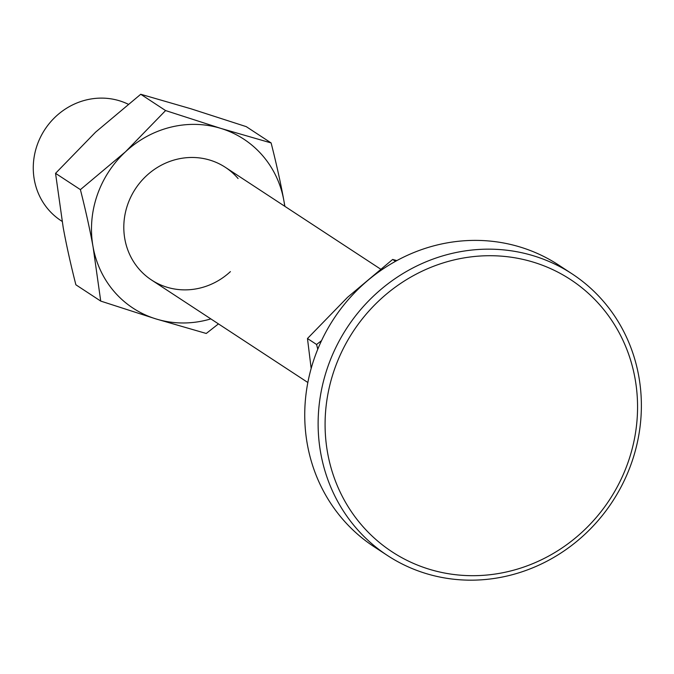 <?xml version="1.0" encoding="UTF-8"?>
<svg xmlns="http://www.w3.org/2000/svg" width="674" height="674" viewBox="0 0 674 674"><rect width="100%" height="100%" fill="white"/><g stroke="black" fill="none" stroke-linecap="round" stroke-linejoin="round"><path stroke-width="1.01" d="M62.109 221.375L60.989 220.642A67.349 63.449 -56.7 0 1 40.415 137.328A67.349 63.449 -56.7 0 1 119.542 100.805A67.349 63.449 -56.7 0 1 128.127 104.175M311.161 368.467L307.47 338.517L347.54 297.327L392.664 259.448L395.52 261.318M307.47 338.517L316.578 344.49L317.766 349.216M321.54 340.648L316.578 344.49M392.664 259.448L396.843 260.594M533.8 255.893A168.382 158.626 123.3 0 0 335.981 347.211A168.382 158.626 123.3 0 0 387.424 555.477A168.382 158.626 123.3 0 0 425.698 573.439A168.382 158.626 123.3 0 0 623.517 482.121A168.382 158.626 123.3 0 0 572.074 273.855A168.382 158.626 123.3 0 0 533.8 255.893M533.572 262.22A162.771 153.343 123.3 0 0 334.085 370.515A162.771 153.343 123.3 0 0 429.077 569.185A162.771 153.343 123.3 0 0 628.564 460.881A162.771 153.343 123.3 0 0 533.572 262.22M572.074 273.855L558.695 265.076A168.382 158.626 123.3 0 0 520.412 247.114A168.382 158.626 123.3 0 0 322.602 338.432A168.382 158.626 123.3 0 0 374.036 546.707L387.424 555.477M230.407 271.622A67.349 63.449 -56.7 0 1 139.274 269.33A67.349 63.449 -56.7 0 1 146.502 175.729A67.349 63.449 -56.7 0 1 238.082 178.526M55.546 173.336L95.607 132.138L140.74 94.267L165.593 110.561L125.524 151.76L80.4 189.63L55.546 173.336L63.179 227.408C66.305 244.611 70.534 263.736 75.876 284.79L100.729 301.093L156.023 318.937L206.261 333.47L218.46 323.891M80.4 189.63C85.741 210.692 89.971 229.817 93.096 247.021L100.729 301.093M140.74 94.267L190.969 108.792L246.263 126.645L271.117 142.939L220.887 128.414L165.593 110.561M284.891 206.362L283.821 200.33C280.696 183.126 276.466 163.993 271.117 142.939M284.714 206.244A101.033 95.177 123.3 0 0 283.821 200.33A101.033 95.177 123.3 0 0 220.887 128.414A101.033 95.177 123.3 0 0 125.524 151.76A101.033 95.177 123.3 0 0 93.096 247.021A101.033 95.177 123.3 0 0 156.023 318.937A101.033 95.177 123.3 0 0 210.852 318.895M225.386 167.346L380.465 269.027M151.524 280.005L307.849 382.503"/></g></svg>
